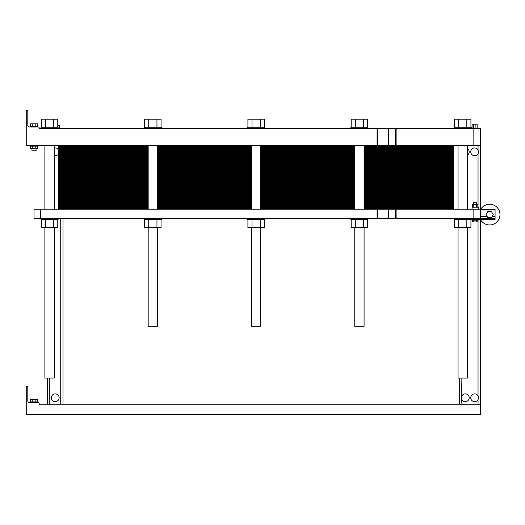 <?xml version="1.0" encoding="UTF-8"?>
<svg xmlns="http://www.w3.org/2000/svg" width="525" height="525" viewBox="0 0 525 525"><rect width="100%" height="100%" fill="white"/><g stroke="black" fill="none" stroke-linecap="round" stroke-linejoin="round"><path stroke-width="0.79" d="M467.375 227.555L467.375 378.085L458.056 378.085L458.056 227.555M251.468 227.555L251.468 326.314L260.794 326.314L260.794 227.555M148.181 227.555L148.181 326.314L157.5 326.314L157.5 227.555M478.492 151.508L478.367 150.819M478.492 397.438L478.367 396.749M459.605 378.085L459.605 404.237L459.605 378.085M461.423 397.95L461.423 397.615M47.48 378.085L47.48 404.237L47.48 378.085M59.903 128.533L98.733 128.533M413.267 128.533L452.097 128.533M480.316 145.359L480.316 128.533L473.845 128.533L473.845 145.359L480.316 145.359L480.316 209.173L495.075 209.173L495.075 219.529L471.253 219.529L471.253 218.229M480.316 219.529L480.316 414.586L26.25 414.586L26.25 386.111L26.9 386.111A0.906 0.906 0 0 1 27.805 387.017L27.805 400.87A1.811 1.811 0 0 0 29.617 402.682L38.286 402.682A0.906 0.906 0 0 1 39.191 403.587L39.191 404.237L480.316 404.237M478.039 145.359L478.039 149.986A3.885 3.885 0 0 0 471.693 149.277A3.885 3.885 0 0 0 473.261 155.466A3.885 3.885 0 0 0 478.039 149.986L478.314 150.623M478.387 150.892L478.039 153.674L478.039 207.231M467.375 155.118A3.885 3.885 0 0 0 467.375 148.549M58.61 149.894A3.885 3.885 0 0 0 54.206 148.089M54.206 155.571A3.885 3.885 0 0 0 58.61 153.766M39.191 127.883L39.191 128.533L39.191 127.883A0.906 0.906 0 0 0 38.286 126.978L29.617 126.978A1.811 1.811 0 0 1 27.805 125.167L27.805 111.32A0.906 0.906 0 0 0 26.9 110.414L26.25 110.414L26.25 145.359L473.845 145.359M39.191 128.533L473.845 128.533M395.574 145.359L395.574 128.533M26.25 110.414L26.9 110.414M27.805 125.167A1.811 1.811 0 0 0 29.617 126.978L30.135 126.978L30.135 126.203L37.898 126.203L37.898 126.978L38.286 126.978M472.08 128.533L472.08 124.13L477.159 124.13L477.159 128.533M473.353 128.533L473.353 124.13M475.893 128.533L475.893 124.13M57.77 125.632L59.607 125.632L59.607 128.533M57.816 127.24L57.816 125.632M37.898 145.359L37.898 146.134L30.135 146.134L30.135 145.359M36.087 148.673L36.087 150.793L31.946 150.793L31.946 148.673M30.43 126.203L30.43 123.821L37.603 123.821L37.603 126.203M35.812 126.203L35.812 123.821M32.222 126.203L32.222 123.821M37.603 146.134L37.603 148.673L30.43 148.673L30.43 146.134M35.812 146.134L35.812 148.673M32.222 146.134L32.222 148.673M41.009 128.533L41.009 127.24L58.091 127.24L58.091 128.533M247.59 128.533L247.59 127.24L264.672 127.24L264.672 128.533M454.171 128.533L454.171 127.24L471.253 127.24L471.253 128.533M144.296 128.533L144.296 127.24L161.385 127.24L161.385 128.533M350.877 128.533L350.877 127.24L367.966 127.24L367.966 128.533M41.331 127.24L41.331 119.214L57.77 119.214L57.77 127.24M53.662 127.24L53.662 119.214M45.439 127.24L45.439 119.214M247.912 127.24L247.912 119.214L264.351 119.214L264.351 127.24M260.243 127.24L260.243 119.214M252.02 127.24L252.02 119.214M454.492 127.24L454.492 119.214L470.932 119.214L470.932 127.24M466.823 127.24L466.823 119.214M458.601 127.24L458.601 119.214M144.618 127.24L144.618 119.214L161.063 119.214L161.063 127.24M156.949 127.24L156.949 119.214M148.732 127.24L148.732 119.214M351.199 127.24L351.199 119.214L367.644 119.214L367.644 127.24M355.313 127.24L355.313 119.214M363.53 127.24L363.53 119.214M354.762 227.555L354.762 326.314L364.081 326.314L364.081 227.555M54.206 227.555L54.206 378.085L44.888 378.085L44.888 227.555M478.387 396.821L478.498 397.576M63.013 404.237L63.013 218.229L63.013 404.237M59.128 397.76A3.885 3.885 0 0 0 53.301 394.4A3.885 3.885 0 0 0 53.301 401.126A3.885 3.885 0 0 0 59.128 397.76M478.039 399.604A3.885 3.885 0 0 0 473.261 394.124A3.885 3.885 0 0 0 471.693 400.312A3.885 3.885 0 0 0 478.039 399.604L478.039 404.237M469.186 397.76A3.885 3.885 0 0 0 461.882 395.916A3.885 3.885 0 0 0 464.349 401.527A3.885 3.885 0 0 0 469.186 397.76M30.135 402.682L30.135 401.907L37.898 401.907L37.898 402.682M30.43 401.907L30.43 399.315L37.603 399.315L37.603 401.907M35.812 401.907L35.812 399.315M32.222 401.907L32.222 399.315M461.882 404.237L461.639 399.059M461.541 398.738L461.462 398.344M461.56 396.729L461.882 378.085M478.498 397.976L478.505 397.615M478.498 152.04L478.505 151.686M58.61 145.359L58.61 209.173M63.788 145.359L63.788 149.113L58.61 149.113L148.181 149.113L63.788 149.113L148.181 149.113L63.788 149.113L63.788 152.867L58.61 152.867L148.181 152.867L63.788 152.867L148.181 152.867L63.788 152.867L63.788 156.621L58.61 156.621L148.181 156.621L63.788 156.621L148.181 156.621L63.788 156.621L63.788 160.374L58.61 160.374L148.181 160.374L63.788 160.374L148.181 160.374L63.788 160.374L63.788 164.128L58.61 164.128L148.181 164.128L63.788 164.128L148.181 164.128L63.788 164.128L63.788 167.882L58.61 167.882L148.181 167.882L63.788 167.882L148.181 167.882L63.788 167.882L63.788 171.636L58.61 171.636L148.181 171.636L63.788 171.636L148.181 171.636L63.788 171.636L63.788 175.389L58.61 175.389L148.181 175.389L63.788 175.389L148.181 175.389L63.788 175.389L63.788 179.143L58.61 179.143L148.181 179.143L63.788 179.143L148.181 179.143L63.788 179.143L63.788 182.897L58.61 182.897L148.181 182.897L63.788 182.897L148.181 182.897L63.788 182.897L63.788 186.651L58.61 186.651L148.181 186.651L63.788 186.651L148.181 186.651L63.788 186.651L63.788 190.404L58.61 190.404L148.181 190.404L63.788 190.404L148.181 190.404L63.788 190.404L63.788 194.158L58.61 194.158L148.181 194.158L63.788 194.158L148.181 194.158L63.788 194.158L63.788 197.912L58.61 197.912L148.181 197.912L63.788 197.912L148.181 197.912L63.788 197.912L63.788 201.666L58.61 201.666L148.181 201.666L63.788 201.666L148.181 201.666L63.788 201.666L63.788 205.419L58.61 205.419L148.181 205.419L63.788 205.419L148.181 205.419L63.788 205.419L63.788 209.173M448.475 145.359L448.475 149.113L364.081 149.113L453.652 149.113L448.475 149.113L453.652 149.113L453.652 152.867L364.081 152.867L453.652 152.867L453.652 156.621L364.081 156.621L453.652 156.621L453.652 160.374L364.081 160.374L453.652 160.374L453.652 164.128L364.081 164.128L453.652 164.128L453.652 167.882L364.081 167.882L453.652 167.882L453.652 171.636L364.081 171.636L453.652 171.636L453.652 175.389L364.081 175.389L453.652 175.389L453.652 179.143L364.081 179.143L453.652 179.143L453.652 182.897L364.081 182.897L453.652 182.897L453.652 186.651L364.081 186.651L453.652 186.651L453.652 190.404L364.081 190.404L453.652 190.404L453.652 194.158L364.081 194.158L453.652 194.158L453.652 197.912L364.081 197.912L453.652 197.912L453.652 201.666L364.081 201.666L453.652 201.666L453.652 205.419L364.081 205.419L453.652 205.419L453.652 209.173M354.762 149.113L260.794 149.113L354.762 149.113M251.468 149.113L157.5 149.113L251.468 149.113M453.652 145.359L453.652 149.113L448.475 149.113L448.475 152.867L453.652 152.867L448.475 152.867L448.475 156.621L453.652 156.621L448.475 156.621L448.475 160.374L453.652 160.374L448.475 160.374L448.475 164.128L453.652 164.128L448.475 164.128L448.475 167.882L453.652 167.882L448.475 167.882L448.475 171.636L453.652 171.636L448.475 171.636L448.475 175.389L453.652 175.389L448.475 175.389L448.475 179.143L453.652 179.143L448.475 179.143L448.475 182.897L453.652 182.897L448.475 182.897L448.475 186.651L453.652 186.651L448.475 186.651L448.475 190.404L453.652 190.404L448.475 190.404L448.475 194.158L453.652 194.158L448.475 194.158L448.475 197.912L453.652 197.912L448.475 197.912L448.475 201.666L453.652 201.666L448.475 201.666L448.475 205.419L453.652 205.419L448.475 205.419L448.475 209.173M395.574 218.229L34.013 218.229L34.013 209.173L480.316 209.173L480.316 218.229L495.075 218.229M395.574 209.173L395.345 218.229L396.126 218.229L396.126 209.173M40.491 218.229L40.491 209.173M473.845 209.173L473.845 218.229L480.316 218.229M473.845 218.229L396.126 218.229M493.224 214.607L491.433 211.503L487.843 211.503L486.052 214.607L487.843 217.718L491.433 217.718L493.224 214.607M41.331 219.529L41.331 227.555L57.77 227.555L57.77 219.529M45.439 219.529L45.439 227.555M53.662 219.529L53.662 227.555M41.009 218.229L41.009 219.529L58.091 219.529L58.091 218.229M144.296 218.229L144.296 219.529L161.385 219.529L161.385 218.229M161.063 219.529L161.063 227.555L156.949 227.555L156.949 219.529M144.618 219.529L144.618 227.555L156.949 227.555M148.732 219.529L148.732 227.555M247.912 219.529L247.912 227.555L264.351 227.555L264.351 219.529M252.02 219.529L252.02 227.555M260.243 219.529L260.243 227.555M247.59 218.229L247.59 219.529L264.672 219.529L264.672 218.229M350.877 218.229L350.877 219.529L367.966 219.529L367.966 218.229M351.199 219.529L351.199 227.555L367.644 227.555L367.644 219.529M355.313 219.529L355.313 227.555M363.53 219.529L363.53 227.555M454.492 219.529L454.492 227.555L470.932 227.555L470.932 219.529M458.601 219.529L458.601 227.555M466.823 219.529L466.823 227.555M454.171 218.229L454.171 219.529L471.253 219.529M472.447 220.172L472.447 221.963L473.793 221.963L473.793 220.172M477.829 220.172L477.829 221.963L473.793 221.963M476.483 220.172L476.483 221.963M478.249 219.529L478.249 220.172L472.034 220.172L472.034 219.529M473.583 204.435L473.583 202.702L476.693 202.702L476.693 204.435M472.447 207.231L472.447 204.435L477.829 204.435L477.829 207.231M476.483 207.231L476.483 204.435M473.793 207.231L473.793 204.435M472.034 209.173L472.034 207.231L478.249 207.231L478.249 209.173M480.526 219.529A10.356 10.356 0 0 0 496.059 222.731A10.356 10.356 0 0 0 496.519 206.87A10.356 10.356 0 0 0 480.821 209.173M354.762 152.867L260.794 152.867L354.762 152.867M251.468 152.867L157.5 152.867L251.468 152.867M354.762 156.621L260.794 156.621L354.762 156.621M251.468 156.621L157.5 156.621L251.468 156.621M354.762 160.374L260.794 160.374L354.762 160.374M251.468 160.374L157.5 160.374L251.468 160.374M354.762 164.128L260.794 164.128L354.762 164.128M251.468 164.128L157.5 164.128L251.468 164.128M354.762 167.882L260.794 167.882L354.762 167.882M251.468 167.882L157.5 167.882L251.468 167.882M354.762 171.636L260.794 171.636L354.762 171.636M251.468 171.636L157.5 171.636L251.468 171.636M354.762 175.389L260.794 175.389L354.762 175.389M251.468 175.389L157.5 175.389L251.468 175.389M354.762 179.143L260.794 179.143L354.762 179.143M251.468 179.143L157.5 179.143L251.468 179.143M354.762 182.897L260.794 182.897L354.762 182.897M251.468 182.897L157.5 182.897L251.468 182.897M354.762 186.651L260.794 186.651L354.762 186.651M251.468 186.651L157.5 186.651L251.468 186.651M354.762 190.404L260.794 190.404L354.762 190.404M251.468 190.404L157.5 190.404L251.468 190.404M354.762 194.158L260.794 194.158L354.762 194.158M251.468 194.158L157.5 194.158L251.468 194.158M354.762 197.912L260.794 197.912L354.762 197.912M251.468 197.912L157.5 197.912L251.468 197.912M354.762 201.666L260.794 201.666L354.762 201.666M251.468 201.666L157.5 201.666L251.468 201.666M354.762 205.419L260.794 205.419L354.762 205.419M251.468 205.419L157.5 205.419L251.468 205.419M58.61 146.107L148.181 146.107M157.5 146.107L251.468 146.107M260.794 146.107L354.762 146.107M364.081 146.107L453.652 146.107M58.61 146.862L148.181 146.862M157.5 146.862L251.468 146.862M260.794 146.862L354.762 146.862M364.081 146.862L453.652 146.862M58.61 147.61L148.181 147.61M157.5 147.61L251.468 147.61M260.794 147.61L354.762 147.61M364.081 147.61L453.652 147.61M58.61 148.365L148.181 148.365M157.5 148.365L251.468 148.365M260.794 148.365L354.762 148.365M364.081 148.365L453.652 148.365M58.61 149.861L148.181 149.861M157.5 149.861L251.468 149.861M260.794 149.861L354.762 149.861M364.081 149.861L453.652 149.861M58.61 150.616L148.181 150.616M157.5 150.616L251.468 150.616M260.794 150.616L354.762 150.616M364.081 150.616L453.652 150.616M58.61 151.364L148.181 151.364M157.5 151.364L251.468 151.364M260.794 151.364L354.762 151.364M364.081 151.364L453.652 151.364M58.61 152.119L148.181 152.119M157.5 152.119L251.468 152.119M260.794 152.119L354.762 152.119M364.081 152.119L453.652 152.119M364.081 152.867L448.475 152.867L364.081 152.867M58.61 152.867L63.788 152.867L58.61 152.867M58.61 153.615L148.181 153.615M157.5 153.615L251.468 153.615M260.794 153.615L354.762 153.615M364.081 153.615L453.652 153.615M58.61 154.37L148.181 154.37M157.5 154.37L251.468 154.37M260.794 154.37L354.762 154.37M364.081 154.37L453.652 154.37M58.61 155.118L148.181 155.118M157.5 155.118L251.468 155.118M260.794 155.118L354.762 155.118M364.081 155.118L453.652 155.118M58.61 155.873L148.181 155.873M157.5 155.873L251.468 155.873M260.794 155.873L354.762 155.873M364.081 155.873L453.652 155.873M364.081 156.621L448.475 156.621L364.081 156.621M58.61 156.621L63.788 156.621L58.61 156.621M58.61 157.369L148.181 157.369M157.5 157.369L251.468 157.369M260.794 157.369L354.762 157.369M364.081 157.369L453.652 157.369M58.61 158.123L148.181 158.123M157.5 158.123L251.468 158.123M260.794 158.123L354.762 158.123M364.081 158.123L453.652 158.123M58.61 158.872L148.181 158.872M157.5 158.872L251.468 158.872M260.794 158.872L354.762 158.872M364.081 158.872L453.652 158.872M58.61 159.626L148.181 159.626M157.5 159.626L251.468 159.626M260.794 159.626L354.762 159.626M364.081 159.626L453.652 159.626M364.081 160.374L448.475 160.374L364.081 160.374M58.61 160.374L63.788 160.374L58.61 160.374M58.61 161.123L148.181 161.123M157.5 161.123L251.468 161.123M260.794 161.123L354.762 161.123M364.081 161.123L453.652 161.123M58.61 161.877L148.181 161.877M157.5 161.877L251.468 161.877M260.794 161.877L354.762 161.877M364.081 161.877L453.652 161.877M58.61 162.625L148.181 162.625M157.5 162.625L251.468 162.625M260.794 162.625L354.762 162.625M364.081 162.625L453.652 162.625M58.61 163.38L148.181 163.38M157.5 163.38L251.468 163.38M260.794 163.38L354.762 163.38M364.081 163.38L453.652 163.38M364.081 164.128L448.475 164.128L364.081 164.128M58.61 164.128L63.788 164.128L58.61 164.128M58.61 164.876L148.181 164.876M157.5 164.876L251.468 164.876M260.794 164.876L354.762 164.876M364.081 164.876L453.652 164.876M58.61 165.631L148.181 165.631M157.5 165.631L251.468 165.631M260.794 165.631L354.762 165.631M364.081 165.631L453.652 165.631M58.61 166.379L148.181 166.379M157.5 166.379L251.468 166.379M260.794 166.379L354.762 166.379M364.081 166.379L453.652 166.379M58.61 167.127L148.181 167.127M157.5 167.127L251.468 167.127M260.794 167.127L354.762 167.127M364.081 167.127L453.652 167.127M364.081 167.882L448.475 167.882L364.081 167.882M58.61 167.882L63.788 167.882L58.61 167.882M58.61 168.63L148.181 168.63M157.5 168.63L251.468 168.63M260.794 168.63L354.762 168.63M364.081 168.63L453.652 168.63M58.61 169.385L148.181 169.385M157.5 169.385L251.468 169.385M260.794 169.385L354.762 169.385M364.081 169.385L453.652 169.385M58.61 170.133L148.181 170.133M157.5 170.133L251.468 170.133M260.794 170.133L354.762 170.133M364.081 170.133L453.652 170.133M58.61 170.881L148.181 170.881M157.5 170.881L251.468 170.881M260.794 170.881L354.762 170.881M364.081 170.881L453.652 170.881M364.081 171.636L448.475 171.636L364.081 171.636M58.61 171.636L63.788 171.636L58.61 171.636M58.61 172.384L148.181 172.384M157.5 172.384L251.468 172.384M260.794 172.384L354.762 172.384M364.081 172.384L453.652 172.384M58.61 173.138L148.181 173.138M157.5 173.138L251.468 173.138M260.794 173.138L354.762 173.138M364.081 173.138L453.652 173.138M58.61 173.887L148.181 173.887M157.5 173.887L251.468 173.887M260.794 173.887L354.762 173.887M364.081 173.887L453.652 173.887M58.61 174.635L148.181 174.635M157.5 174.635L251.468 174.635M260.794 174.635L354.762 174.635M364.081 174.635L453.652 174.635M364.081 175.389L448.475 175.389L364.081 175.389M58.61 175.389L63.788 175.389L58.61 175.389M58.61 176.137L148.181 176.137M157.5 176.137L251.468 176.137M260.794 176.137L354.762 176.137M364.081 176.137L453.652 176.137M58.61 176.892L148.181 176.892M157.5 176.892L251.468 176.892M260.794 176.892L354.762 176.892M364.081 176.892L453.652 176.892M58.61 177.64L148.181 177.64M157.5 177.64L251.468 177.64M260.794 177.64L354.762 177.64M364.081 177.64L453.652 177.64M58.61 178.388L148.181 178.388M157.5 178.388L251.468 178.388M260.794 178.388L354.762 178.388M364.081 178.388L453.652 178.388M364.081 179.143L448.475 179.143L364.081 179.143M58.61 179.143L63.788 179.143L58.61 179.143M58.61 179.891L148.181 179.891M157.5 179.891L251.468 179.891M260.794 179.891L354.762 179.891M364.081 179.891L453.652 179.891M58.61 180.646L148.181 180.646M157.5 180.646L251.468 180.646M260.794 180.646L354.762 180.646M364.081 180.646L453.652 180.646M58.61 181.394L148.181 181.394M157.5 181.394L251.468 181.394M260.794 181.394L354.762 181.394M364.081 181.394L453.652 181.394M58.61 182.142L148.181 182.142M157.5 182.142L251.468 182.142M260.794 182.142L354.762 182.142M364.081 182.142L453.652 182.142M364.081 182.897L448.475 182.897L364.081 182.897M58.61 182.897L63.788 182.897L58.61 182.897M58.61 183.645L148.181 183.645M157.5 183.645L251.468 183.645M260.794 183.645L354.762 183.645M364.081 183.645L453.652 183.645M58.61 184.4L148.181 184.4M157.5 184.4L251.468 184.4M260.794 184.4L354.762 184.4M364.081 184.4L453.652 184.4M58.61 185.148L148.181 185.148M157.5 185.148L251.468 185.148M260.794 185.148L354.762 185.148M364.081 185.148L453.652 185.148M58.61 185.896L148.181 185.896M157.5 185.896L251.468 185.896M260.794 185.896L354.762 185.896M364.081 185.896L453.652 185.896M364.081 186.651L448.475 186.651L364.081 186.651M58.61 186.651L63.788 186.651L58.61 186.651M58.61 187.399L148.181 187.399M157.5 187.399L251.468 187.399M260.794 187.399L354.762 187.399M364.081 187.399L453.652 187.399M58.61 188.153L148.181 188.153M157.5 188.153L251.468 188.153M260.794 188.153L354.762 188.153M364.081 188.153L453.652 188.153M58.61 188.902L148.181 188.902M157.5 188.902L251.468 188.902M260.794 188.902L354.762 188.902M364.081 188.902L453.652 188.902M58.61 189.65L148.181 189.65M157.5 189.65L251.468 189.65M260.794 189.65L354.762 189.65M364.081 189.65L453.652 189.65M364.081 190.404L448.475 190.404L364.081 190.404M58.61 190.404L63.788 190.404L58.61 190.404M58.61 191.152L148.181 191.152M157.5 191.152L251.468 191.152M260.794 191.152L354.762 191.152M364.081 191.152L453.652 191.152M58.61 191.907L148.181 191.907M157.5 191.907L251.468 191.907M260.794 191.907L354.762 191.907M364.081 191.907L453.652 191.907M58.61 192.655L148.181 192.655M157.5 192.655L251.468 192.655M260.794 192.655L354.762 192.655M364.081 192.655L453.652 192.655M58.61 193.403L148.181 193.403M157.5 193.403L251.468 193.403M260.794 193.403L354.762 193.403M364.081 193.403L453.652 193.403M364.081 194.158L448.475 194.158L364.081 194.158M58.61 194.158L63.788 194.158L58.61 194.158M58.61 194.906L148.181 194.906M157.5 194.906L251.468 194.906M260.794 194.906L354.762 194.906M364.081 194.906L453.652 194.906M58.61 195.661L148.181 195.661M157.5 195.661L251.468 195.661M260.794 195.661L354.762 195.661M364.081 195.661L453.652 195.661M58.61 196.409L148.181 196.409M157.5 196.409L251.468 196.409M260.794 196.409L354.762 196.409M364.081 196.409L453.652 196.409M58.61 197.157L148.181 197.157M157.5 197.157L251.468 197.157M260.794 197.157L354.762 197.157M364.081 197.157L453.652 197.157M364.081 197.912L448.475 197.912L364.081 197.912M58.61 197.912L63.788 197.912L58.61 197.912M58.61 198.66L148.181 198.66M157.5 198.66L251.468 198.66M260.794 198.66L354.762 198.66M364.081 198.66L453.652 198.66M58.61 199.415L148.181 199.415M157.5 199.415L251.468 199.415M260.794 199.415L354.762 199.415M364.081 199.415L453.652 199.415M58.61 200.163L148.181 200.163M157.5 200.163L251.468 200.163M260.794 200.163L354.762 200.163M364.081 200.163L453.652 200.163M58.61 200.911L148.181 200.911M157.5 200.911L251.468 200.911M260.794 200.911L354.762 200.911M364.081 200.911L453.652 200.911M364.081 201.666L448.475 201.666L364.081 201.666M58.61 201.666L63.788 201.666L58.61 201.666M58.61 202.414L148.181 202.414M157.5 202.414L251.468 202.414M260.794 202.414L354.762 202.414M364.081 202.414L453.652 202.414M58.61 203.168L148.181 203.168M157.5 203.168L251.468 203.168M260.794 203.168L354.762 203.168M364.081 203.168L453.652 203.168M58.61 203.917L148.181 203.917M157.5 203.917L251.468 203.917M260.794 203.917L354.762 203.917M364.081 203.917L453.652 203.917M58.61 204.665L148.181 204.665M157.5 204.665L251.468 204.665M260.794 204.665L354.762 204.665M364.081 204.665L453.652 204.665M364.081 205.419L448.475 205.419L364.081 205.419M58.61 205.419L63.788 205.419L58.61 205.419M58.61 206.168L148.181 206.168M157.5 206.168L251.468 206.168M260.794 206.168L354.762 206.168M364.081 206.168L453.652 206.168M58.61 206.922L148.181 206.922M157.5 206.922L251.468 206.922M260.794 206.922L354.762 206.922M364.081 206.922L453.652 206.922M58.61 207.67L148.181 207.67M157.5 207.67L251.468 207.67M260.794 207.67L354.762 207.67M364.081 207.67L453.652 207.67M58.61 208.418L148.181 208.418M157.5 208.418L251.468 208.418M260.794 208.418L354.762 208.418M364.081 208.418L453.652 208.418M49.757 378.085L49.757 404.237M377.088 145.359L377.088 128.533M377.633 145.359L377.633 128.533M388.349 145.359L388.349 128.533M396.126 145.359L396.126 128.533M478.039 395.916L478.039 220.172M60.729 404.237L60.729 218.229M377.088 218.229L377.088 209.173M388.349 218.229L388.349 209.173M377.633 218.229L377.633 209.173M480.316 209.948L495.075 209.948M492.03 216.681L495.075 216.681M480.316 216.681L487.246 216.681M471.253 219.01L495.075 219.01M458.056 145.359L458.056 209.173M467.375 145.359L467.375 209.173M251.468 145.359L251.468 209.173M260.794 145.359L260.794 209.173M148.181 145.359L148.181 209.173M157.5 145.359L157.5 209.173M354.762 145.359L354.762 209.173M364.081 145.359L364.081 209.173M44.888 145.359L44.888 209.173M54.206 145.359L54.206 209.173"/></g></svg>
